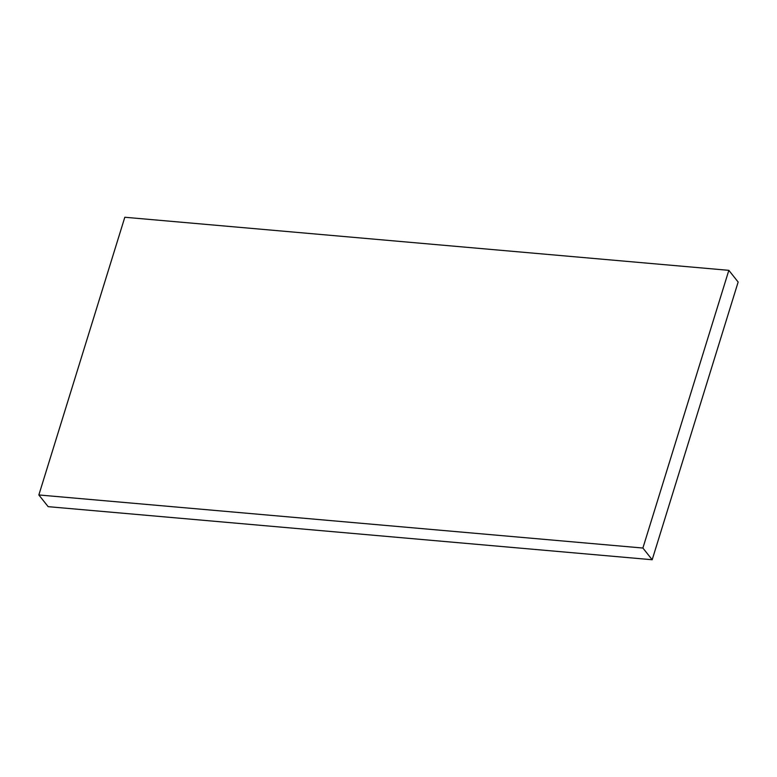 <?xml version="1.0" encoding="UTF-8"?>
<svg xmlns="http://www.w3.org/2000/svg" width="777" height="777" viewBox="0 0 777 777"><rect width="100%" height="100%" fill="white"/><g stroke="black" fill="none" stroke-linecap="round" stroke-linejoin="round"><path stroke-width="1.17" d="M652.185 559.741L48.155 506.662L38.85 494.959L124.815 217.259L728.845 270.338L642.89 548.038L652.185 559.741L738.15 282.041L728.845 270.338M38.85 494.959L642.89 548.038"/></g></svg>
